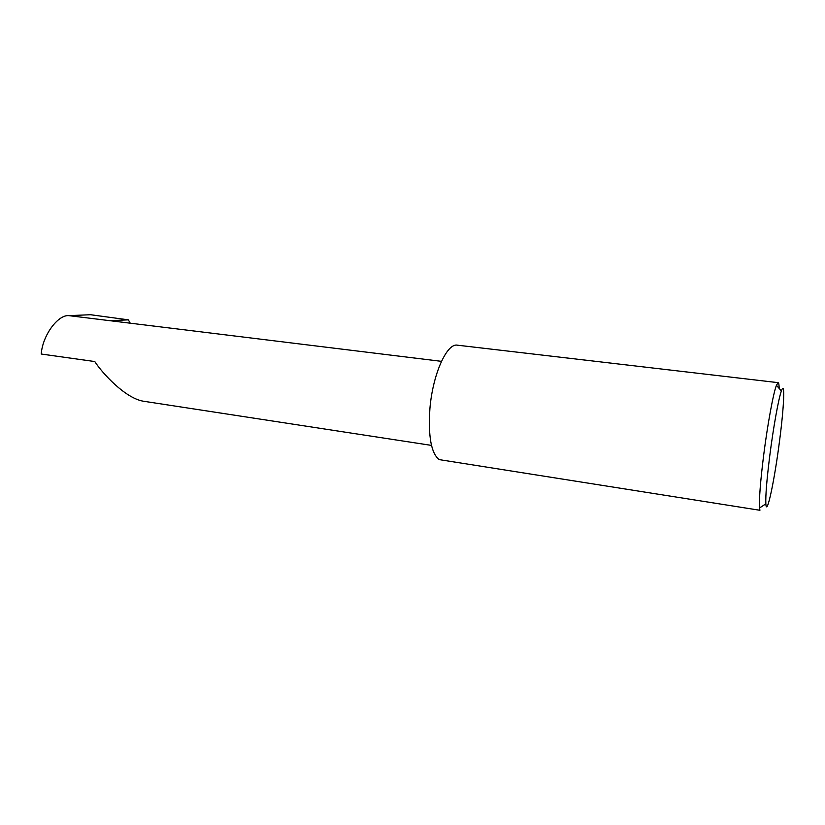 <?xml version="1.0" encoding="UTF-8"?>
<svg xmlns="http://www.w3.org/2000/svg" width="825" height="825" viewBox="0 0 825 825"><rect width="100%" height="100%" fill="white"/><g stroke="black" fill="none" stroke-linecap="round" stroke-linejoin="round"><path stroke-width="1.24" d="M431.485 445.397L142.942 401.146C124.967 397.856 102.383 373.333 94.772 361.546L41.25 354.028C42.457 335.538 57.967 314.459 68.918 315.645L90.503 314.717L128.36 319.853L130.113 322.998M769.797 455.534C766.786 479.624 765.466 495.732 765.847 503.848C766.621 517.976 774.623 479.923 779.615 440.385C784.07 406.385 785.245 379.758 781.388 390.957C778.614 398.351 773.386 427.195 769.797 455.534M778.13 382.656L457.473 345.19C446.954 342.767 432.702 374.261 429.907 408.602C428.082 436.147 431.135 453.152 439.096 459.597L759.928 510.283L759.547 507.973C759.021 499.228 760.382 481.718 763.63 455.462C767.528 424.566 773.314 393.174 776.438 385.296L778.13 382.656C778.759 382.779 779.099 384.708 779.171 388.42M441.457 361.34L109.673 320.667L128.36 319.853M109.673 320.667L68.918 315.645M765.847 503.848L759.547 507.973M781.388 390.957L776.438 385.296"/></g></svg>
